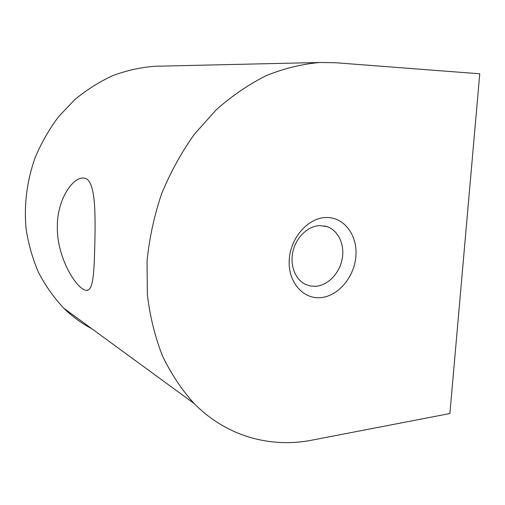 <?xml version="1.0" encoding="UTF-8"?>
<svg xmlns="http://www.w3.org/2000/svg" width="505" height="505" viewBox="0 0 505 505"><rect width="100%" height="100%" fill="white"/><g stroke="black" fill="none" stroke-linecap="round" stroke-linejoin="round"><path stroke-width="0.76" d="M57.336 226.025C57.349 199.424 72.632 177.413 83.173 178.05C95.35 177.507 95.628 210.175 94.826 244.117C94.138 271.955 93.419 291.423 86.204 290.306C77.057 289.775 56.472 257.821 57.336 226.025M325.902 217.504C343.855 216.809 357.502 234.913 355.924 255.764C354.605 276.607 338.596 296.044 320.883 297.615C303.164 299.497 287.875 282.08 289.226 260.024C290.312 237.988 307.968 217.87 325.902 217.504M315.991 286.284C328.187 285.287 339.644 273.136 342.213 258.8C344.883 244.483 338.217 230.179 326.779 226.537L319.728 225.59C308.069 225.987 296.328 237.06 293.014 251.118C289.618 265.157 295.229 279.637 305.607 284.441L310.657 286.051L315.991 286.284M479.75 73.78L449.898 413.526L311.957 440.145C270.768 448.263 226.663 436.617 194.204 403.583C181.813 389.91 171.258 374.072 162.541 356.082C155.067 337.024 150.004 316.603 147.353 294.813L147.043 261.255C149.291 238.442 154.126 216.014 161.543 193.97C170.355 172.514 181.282 152.617 194.337 134.292L216.14 109.888C232.054 95.767 248.826 84.31 266.463 75.529C284.309 68.371 302.11 64.021 319.861 62.487L335.591 62.74L479.75 73.78M91.765 328.679C81.608 323.364 72.291 316.547 63.8 308.227C53.978 297.773 45.589 285.931 38.626 272.706C32.61 258.819 28.419 244.123 26.052 228.614C23.912 204.695 26.891 181.143 34.99 157.958C41.24 143.066 49.136 129.267 58.687 116.56L74.822 99.605C86.721 89.757 99.416 81.747 112.905 75.567C126.66 70.498 140.548 67.405 154.574 66.275L158.974 66.174M326.779 226.537L324.595 225.969M63.8 308.227L194.204 403.583M154.574 66.275L319.861 62.487M87.485 290.211L86.204 290.306"/></g></svg>
